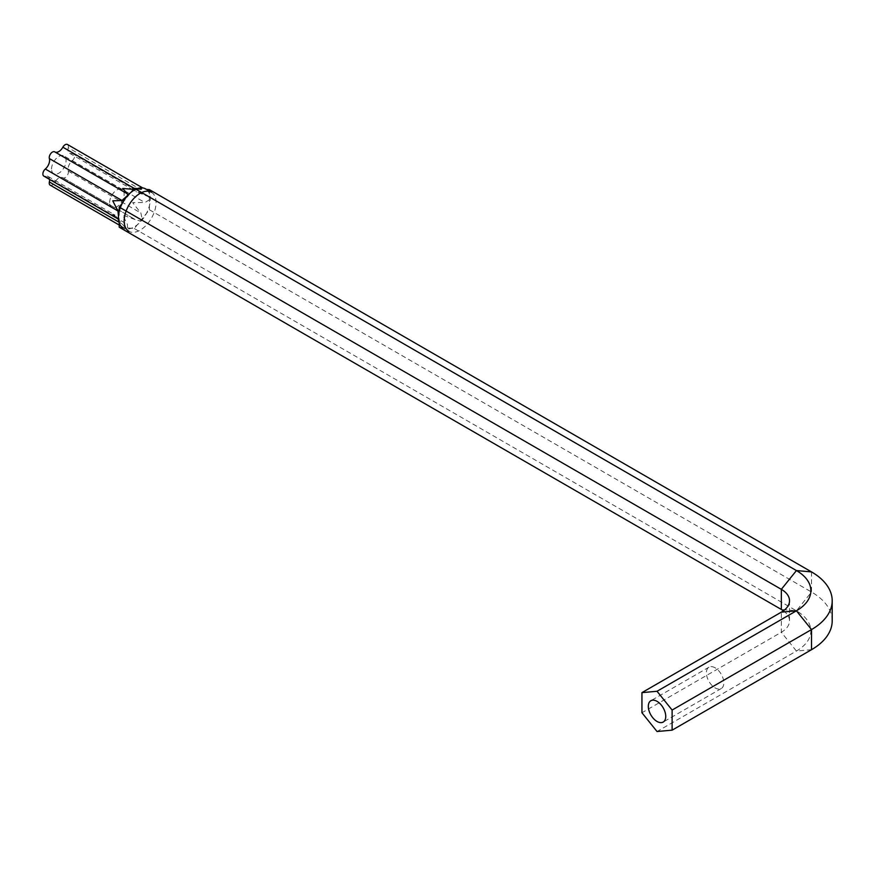 <?xml version="1.0" encoding="UTF-8"?>
<svg xmlns="http://www.w3.org/2000/svg" width="876" height="876" viewBox="0 0 876 876"><rect width="100%" height="100%" fill="white"/><g stroke="black" fill="none" stroke-linecap="round" stroke-linejoin="round"><path stroke-width="0.66" stroke-dasharray="4.38 3.29" d="M151.395 192.238A22.546 13.02 120 0 1 154.855 210.306A22.546 13.02 120 0 1 140.116 230.18A22.546 13.02 120 0 1 128.849 231.297L123.067 227.957A22.546 13.02 120 0 0 126.363 228.975A22.546 13.02 120 0 0 134.335 226.84A22.546 13.02 120 0 0 142.306 219.766A22.546 13.02 120 0 0 150.278 199.224A22.546 13.02 120 0 0 145.613 188.898M133.459 189.369L135.889 189.216A22.546 13.02 120 0 0 135.889 189.216A22.546 13.02 120 0 0 134.335 190.015M141.682 192.545A22.546 13.02 120 0 0 140.116 193.355M136.514 188.953L142.876 188.033L140.883 189.621L68.24 147.683A7.895 4.555 120 0 0 69.642 153.278A7.895 4.555 120 0 0 72.303 153.453A4.511 2.606 -60 0 1 73.814 153.552A4.511 2.606 -60 0 1 74.635 156.694A4.511 2.606 -60 0 1 72.303 160.615A7.895 4.555 120 0 0 68.24 171.072A4.511 2.606 -60 0 1 65.185 177.576A4.511 2.606 -60 0 1 62.93 177.806A4.511 2.606 -60 0 1 62.864 177.762A7.895 4.555 120 0 0 62.754 177.697A7.895 4.555 120 0 0 58.812 178.08A7.895 4.555 120 0 0 54.75 182.449A4.511 2.606 -60 0 1 52.429 184.946A4.511 2.606 -60 0 1 50.173 185.164M141.682 189.435L132.637 189.336L136.634 191.954L148.438 196.629L150.278 199.224L144.945 202.553L132.637 202.597L140.883 213.021L142.306 219.766L140.313 220.96L135.714 219.821L62.754 177.697M62.864 177.762L135.506 219.701L122.695 214.97L127.392 224.387L127.567 228.318L126.363 228.975L116.552 217.237L112.752 214.083L114.964 215.047L118.413 219.175M67.441 144.485A4.511 2.606 -60 0 1 68.24 147.683M49.593 179.438A7.895 4.555 120 0 0 47.972 176.372A7.895 4.555 120 0 0 45.322 176.196A4.511 2.606 -60 0 1 43.8 176.087M51.553 169.013A10.271 5.924 -60 0 1 56.031 158.687A10.271 5.924 -60 0 1 63.948 155.928A10.271 5.924 -60 0 1 63.948 167.787A10.271 5.924 -60 0 1 53.677 173.711A10.271 5.924 -60 0 1 51.553 169.013M109.631 202.542A10.271 5.924 -60 0 1 114.11 192.216A10.271 5.924 -60 0 1 122.027 189.468A10.271 5.924 -60 0 1 122.027 201.316A10.271 5.924 -60 0 1 111.756 207.251A10.271 5.924 -60 0 1 109.631 202.542M122.41 203.112L131.148 192.238M137.455 188.581L146.434 189.38M149.402 189.643L149.402 209.758L134.313 228.537L119.224 227.191M119.224 223.019L119.224 211.302M149.402 209.758L811.515 592.034A70.627 40.778 180 0 1 832.2 620.865M134.313 228.537L796.426 610.802A49.286 28.448 180 0 1 796.426 651.043L657.033 731.515M783.418 610.802A27.944 16.129 180 0 1 789.517 620.865A27.944 16.129 180 0 1 781.337 632.264L641.944 712.746M715.112 667.808A12.319 7.117 -120 0 0 708.958 667.194A12.319 7.117 -120 0 0 708.958 681.418A12.319 7.117 -120 0 0 721.277 688.536A12.319 7.117 -120 0 0 723.16 678.659A12.319 7.117 -120 0 0 715.112 667.808M134.225 188.395L135.506 189.139M72.303 153.453L144.945 195.392M72.303 160.615L144.945 202.553M68.24 171.072L140.883 213.021M54.75 182.449L127.392 224.387M118.95 222.132L122.016 223.906M45.322 176.196L117.964 218.135M811.515 571.908L811.515 592.034L796.426 610.802L781.337 609.455M811.515 649.696L796.426 651.043L781.337 632.264L781.337 612.149M116.563 217.237L117.986 218.923M118.534 219.964L118.468 219.383M69.642 153.278L136.634 191.954M73.814 153.552L148.438 196.629M62.93 177.806L135.714 219.821M119.224 225.033L125.607 228.713M47.972 176.372L114.964 215.047M54.859 151.953L127.25 193.749M122.027 189.468L63.948 155.928M111.756 207.251L53.677 173.711M789.517 600.739L789.517 620.865M708.958 667.194L650.868 700.723M721.277 688.536L663.198 722.065"/><path stroke-width="1.31" d="M141.682 192.545A22.546 13.02 120 0 1 151.395 192.238L145.613 188.898A22.546 13.02 120 0 0 142.306 187.88A22.546 13.02 120 0 0 135.9 189.205M140.116 193.355A22.546 13.02 120 0 0 125.388 213.229A22.546 13.02 120 0 0 128.849 231.297M134.335 190.015A22.546 13.02 120 0 0 126.363 197.089A22.546 13.02 120 0 0 118.391 217.631A22.546 13.02 120 0 0 118.468 219.383A22.546 13.02 120 0 0 123.067 227.957M118.391 217.631L118.413 219.175L43.8 176.087A4.511 2.606 -60 0 1 42.99 172.955A4.511 2.606 -60 0 1 45.322 169.024A7.895 4.555 120 0 0 49.374 158.567L122.016 200.505L127.567 195.447L127.469 193.87L122.695 188.45L133.459 189.369M117.964 218.135C118.676 219.931 118.676 217.544 117.964 210.974L112.752 200.823L122.531 200.494M55.013 152.03A7.895 4.555 120 0 0 58.812 151.559A7.895 4.555 120 0 0 62.864 147.201A4.511 2.606 -60 0 1 65.185 144.704A4.511 2.606 -60 0 1 67.441 144.485L142.689 187.924M119.224 225.033L50.173 185.164A4.511 2.606 -60 0 1 49.374 181.967A7.895 4.555 120 0 0 49.593 179.438M49.374 158.567A4.511 2.606 -60 0 1 52.429 152.074A4.511 2.606 -60 0 1 54.684 151.844A4.511 2.606 -60 0 1 54.75 151.887L127.392 193.826M119.224 211.302L119.224 207.064L122.41 203.112M131.148 192.238L134.313 188.296L137.455 188.581M146.434 189.38L149.402 189.643L811.515 571.908A70.627 40.778 180 0 1 832.2 600.739A70.627 40.778 180 0 1 811.515 629.57L672.122 710.053L672.122 730.168L657.033 731.515L641.944 712.746L641.944 692.631L657.033 691.273L672.122 710.053M783.418 610.802A27.944 16.129 180 0 0 781.337 609.455L119.224 227.191L119.224 223.019M119.224 207.064L781.337 589.34A27.944 16.129 180 0 1 789.517 600.739A27.944 16.129 180 0 1 781.337 612.149L641.944 692.631M134.313 188.296L796.426 570.561A49.286 28.448 180 0 1 796.426 610.802L657.033 691.273M832.2 600.739L832.2 620.865A70.627 40.778 180 0 1 811.515 649.696L672.122 730.168M657.033 701.337A12.319 7.117 -120 0 0 650.868 700.723A12.319 7.117 -120 0 0 650.868 714.958A12.319 7.117 -120 0 0 663.198 722.065A12.319 7.117 -120 0 0 665.081 712.199A12.319 7.117 -120 0 0 657.033 701.337M62.864 147.201L134.225 188.395M49.374 181.967L118.95 222.132M45.322 169.024L117.964 210.974M781.337 609.455L781.337 589.34L796.426 570.561L811.515 571.908M811.515 649.696L811.515 629.57L796.426 610.802L781.337 612.149M117.986 218.923L118.534 219.964M54.684 151.844L127.469 193.87"/></g></svg>
